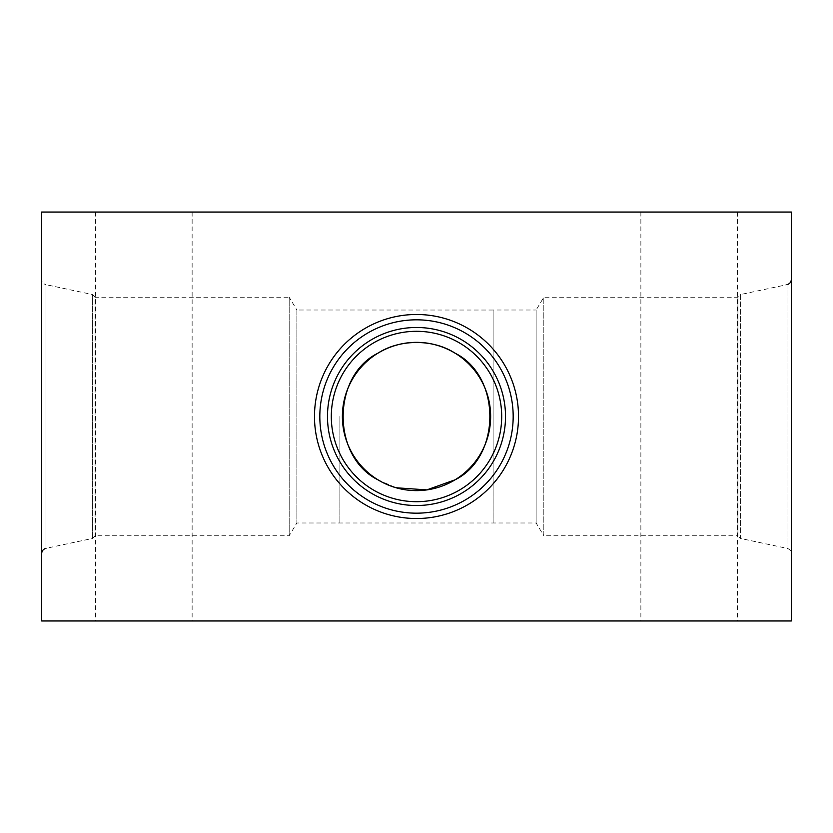 <?xml version="1.0" encoding="UTF-8"?>
<svg xmlns="http://www.w3.org/2000/svg" width="833" height="833" viewBox="0 0 833 833"><rect width="100%" height="100%" fill="white"/><g stroke="black" fill="none" stroke-linecap="round" stroke-linejoin="round"><path stroke-width="0.62" stroke-dasharray="4.17 3.12" d="M377.963 479.818L396.091 487.763M455.12 479.798A74.147 74.147 0 0 1 377.88 479.798M377.88 353.202A74.147 74.147 0 0 1 455.12 353.202M262.051 620.96L304.628 620.908L262.051 620.96M634.621 620.96L612.12 620.908L634.621 620.96M629.467 620.96L626.395 620.96L629.467 620.908M623.376 620.96L626.426 620.96L623.376 620.908M618.201 620.96L620.637 620.96L618.201 620.96M613.109 620.96L616.066 620.96L613.109 620.96M639.723 620.96L636.756 620.96L639.723 620.96M545.782 620.96L523.27 620.908L545.782 620.96M537.587 620.96L534.515 620.96L537.587 620.908M531.798 620.96L534.536 620.96L531.798 620.908M527.227 620.96L524.259 620.96L527.227 620.96M523.27 620.96L524.259 620.96L523.27 620.908M550.873 620.96L547.906 620.96L550.873 620.96M248.609 620.96L226.107 620.908L248.609 620.96M240.414 620.96L237.343 620.96L240.414 620.908M234.625 620.96L237.363 620.96L234.625 620.908M230.054 620.96L227.086 620.96L230.054 620.96M226.107 620.96L227.086 620.96L226.107 620.908M253.701 620.96L250.743 620.96L253.701 620.96M214.425 620.96L191.913 620.908L214.425 620.908M197.994 620.96L200.43 620.96L197.994 620.96M192.902 620.96L195.87 620.96L192.902 620.96M219.516 620.96L216.549 620.96L219.516 620.96M416.167 620.96L399.58 620.908L416.167 620.96M422.466 620.96L309.98 620.96L422.466 620.908M192.131 620.96L95.628 620.96L192.131 620.96L192.131 212.04L95.628 212.04L192.131 212.04M737.372 620.96L640.869 620.96L737.372 620.96L737.372 212.04L640.869 212.04L737.372 212.04M41.65 620.96L791.35 620.96L791.35 212.04L41.65 212.04L41.65 620.96M573.385 620.96L556.808 620.908L573.385 620.96M494.927 620.96L510.681 620.96L494.927 620.908M477.403 620.96L454.891 620.908L477.403 620.96M472.238 620.96L469.166 620.96L472.238 620.908M466.157 620.96L469.208 620.96L466.157 620.908M460.972 620.96L463.408 620.96L460.972 620.96M455.88 620.96L458.848 620.96L455.88 620.96M482.494 620.96L479.527 620.96L482.494 620.96M600.437 620.96L577.925 620.908L600.437 620.96M595.272 620.96L589.17 620.96L595.272 620.908M586.442 620.96L589.191 620.96L586.442 620.96M581.882 620.96L578.914 620.96L581.882 620.96M577.925 620.96L578.914 620.96L577.925 620.908M605.529 620.96L602.561 620.96L605.529 620.96M443.208 620.96L420.707 620.908L443.208 620.96M424.653 620.96L421.685 620.96L424.653 620.96M420.707 620.96L421.685 620.96L420.707 620.908M448.3 620.96L445.343 620.96L448.3 620.96M357.846 620.96L392.77 620.908L357.846 620.96M318.352 620.96L353.088 620.96L318.352 620.908M629.613 620.96L620.939 620.908L629.613 620.96M631.518 620.96L630.414 620.96L631.518 620.96M628.165 620.96L627.613 620.96L628.165 620.96M627.03 620.96L626.416 620.96L627.03 620.96M625.802 620.96L626.416 620.96L625.802 620.96M624.677 620.96L625.229 620.96L624.677 620.96M623.23 620.96L624.167 620.96L623.23 620.96M621.314 620.96L622.428 620.96L621.314 620.96M336.74 620.96L324.703 620.96L336.74 620.908M209.406 620.96L200.732 620.908L209.406 620.96M211.311 620.96L210.208 620.96L211.311 620.96M207.958 620.96L207.407 620.96L207.958 620.96M206.823 620.96L206.209 620.96L206.823 620.96M205.595 620.96L206.209 620.96L205.595 620.96M204.481 620.96L205.022 620.96L204.481 620.96M203.033 620.96L203.96 620.96L203.033 620.96M201.107 620.96L202.221 620.96L201.107 620.96M474.31 620.908L471.457 620.96L474.289 620.96M501.695 416.5A85.195 85.195 0 0 1 416.5 501.695A85.195 85.195 0 0 1 331.305 416.5A85.195 85.195 0 0 1 416.5 331.305A85.195 85.195 0 0 1 501.695 416.5M339.895 416.5L339.895 522.989L339.895 416.5M41.65 279.315L41.65 553.685L41.65 279.315C41.837 282.116 43.274 283.886 45.971 284.657L45.971 548.343L45.971 284.657L92.359 294.518L92.359 538.482L92.359 294.518L95.077 297.225L95.077 535.775L95.077 297.225L289.186 297.225L289.186 535.775L289.186 297.225L296.871 310.011L296.871 522.989L296.871 310.011L493.094 310.032L493.094 522.968L493.105 310.011L493.105 522.989L493.105 310.011L536.129 310.011L536.129 522.989L536.129 310.011L543.814 297.225L737.923 297.225L740.641 294.518L740.641 538.482L787.029 548.343C789.726 549.114 791.163 550.884 791.35 553.685L791.35 279.315L791.35 553.685M787.029 284.657L787.029 548.343L787.029 284.657L740.641 294.518L740.641 538.482L737.923 535.775L737.923 297.225L737.923 535.775L543.814 535.775L543.814 297.225L543.814 535.775L536.129 522.989L296.871 522.989L289.186 535.775L95.077 535.775L92.359 538.482L45.971 548.343M470.937 620.96L463.71 620.908L470.937 620.96M469.802 620.96L469.187 620.96L469.802 620.96M468.583 620.96L469.187 620.96L468.583 620.96M467.459 620.96L468 620.96L467.459 620.96M466.011 620.96L466.938 620.96L466.011 620.96M464.085 620.96L465.199 620.96L464.085 620.96M243.6 620.96L234.927 620.908L243.6 620.96M245.506 620.96L244.402 620.96L245.506 620.96M242.153 620.96L241.601 620.96L242.153 620.96M241.018 620.96L240.393 620.96L241.018 620.96M239.789 620.96L240.393 620.96L239.789 620.96M238.665 620.96L239.206 620.96L238.665 620.96M237.218 620.96L238.155 620.96L237.218 620.96M235.291 620.96L236.416 620.96L235.291 620.96M595.428 620.96L586.744 620.908L595.428 620.96M597.323 620.96L596.22 620.96L597.323 620.96M593.971 620.96L593.419 620.96L593.971 620.96M592.836 620.96L592.221 620.96L592.836 620.96M591.617 620.96L592.221 620.96L591.617 620.96M590.493 620.96L591.034 620.96L590.493 620.96M589.046 620.96L589.972 620.96L589.046 620.96M587.119 620.96L588.233 620.96L587.119 620.96M540.773 620.96L532.1 620.908L540.773 620.96M542.668 620.96L541.575 620.96L542.668 620.96M539.315 620.96L538.764 620.96L539.315 620.96M538.18 620.96L537.566 620.96L538.18 620.96M536.962 620.96L537.566 620.96L536.962 620.96M535.838 620.96L536.379 620.96L535.838 620.96M534.39 620.96L535.327 620.96L534.39 620.96M532.464 620.96L533.578 620.96L532.464 620.96M438.2 620.96L429.526 620.908L438.2 620.96M440.105 620.96L439.001 620.96L440.105 620.96M436.752 620.96L436.2 620.96L436.752 620.96M435.617 620.96L434.993 620.96L435.617 620.96M434.389 620.96L434.993 620.96L434.389 620.96M433.264 620.96L433.816 620.96L433.264 620.96M431.817 620.96L432.754 620.96L431.817 620.96M429.901 620.96L431.015 620.96L429.901 620.96M472.394 620.908L471.457 620.908L472.394 620.908M95.628 212.04L95.628 620.96M640.869 212.04L640.869 620.96"/><path stroke-width="1.25" d="M396.091 487.763L426.829 489.898L455.037 479.818A74.127 74.127 0 0 1 416.5 490.627A74.147 74.147 0 0 0 487.888 396.446A74.147 74.147 0 0 0 377.88 353.202L377.963 353.182C399.809 338.906 433.327 338.958 455.037 353.182A74.127 74.127 0 0 0 377.963 353.182M377.963 479.818A74.127 74.127 0 0 0 416.5 490.627A74.147 74.147 0 0 1 377.88 353.202C331.763 376.099 331.357 456.505 377.88 479.798L377.963 479.818M455.037 353.182L455.12 353.202C501.643 376.495 501.237 456.901 455.12 479.798L455.037 479.818M416.5 327.484A89.016 89.016 0 0 1 505.516 416.5A89.016 89.016 0 0 1 416.5 505.516A89.016 89.016 0 0 1 327.484 416.5A89.016 89.016 0 0 1 416.5 327.484M416.5 501.695A85.195 85.195 0 0 0 490.283 373.902A85.195 85.195 0 0 0 342.717 373.902A85.195 85.195 0 0 0 416.5 501.695M41.65 620.96L791.35 620.96L791.35 212.04L41.65 212.04L41.65 620.96M416.5 319.82A96.68 96.68 0 0 1 500.227 464.835A96.68 96.68 0 0 1 332.773 464.835A96.68 96.68 0 0 1 416.5 319.82M416.5 314.489A102.011 102.011 0 0 1 504.85 467.511A102.011 102.011 0 0 1 328.15 467.511A102.011 102.011 0 0 1 416.5 314.489M787.029 284.657C789.726 283.886 791.163 282.116 791.35 279.315M45.971 548.343C43.274 549.114 41.837 550.884 41.65 553.685"/></g></svg>
